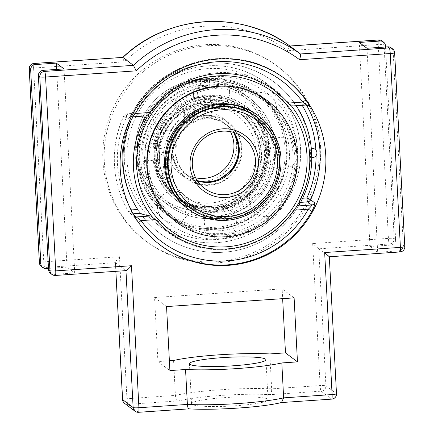 <?xml version="1.0" encoding="UTF-8"?>
<svg xmlns="http://www.w3.org/2000/svg" width="434" height="434" viewBox="0 0 434 434"><rect width="100%" height="100%" fill="white"/><g stroke="black" fill="none" stroke-linecap="round" stroke-linejoin="round"><path stroke-width="0.33" stroke-dasharray="2.17 1.63" d="M319.136 145.824A109.379 107.654 127 0 0 276.756 65.784A109.379 107.654 127 0 0 160.488 57.787A109.379 107.654 127 0 0 102.88 160.569A109.379 107.654 127 0 0 145.26 240.61A109.379 107.654 127 0 0 261.528 248.606A109.379 107.654 127 0 0 319.136 145.824M320.563 146.893A109.379 107.654 -53 0 1 262.95 249.68A109.379 107.654 -53 0 1 146.681 241.678A109.379 107.654 -53 0 1 104.306 161.643A109.379 107.654 -53 0 1 161.915 58.861A109.379 107.654 -53 0 1 278.183 66.858A109.379 107.654 -53 0 1 320.563 146.893M124.352 160.276A89.106 87.695 -53 0 1 207.805 65.876A89.106 87.695 -53 0 1 300.518 148.26A89.106 87.695 -53 0 1 217.065 242.66A89.106 87.695 -53 0 1 124.352 160.276M285.154 78.907A103.943 102.299 127 0 0 284.84 78.668A103.943 102.299 127 0 0 132.831 112.167C130.482 116.524 128.849 118.818 127.938 119.062L123.815 115.959A103.943 102.299 127 0 0 128.855 212.172L132.978 215.275L138.625 223.092A3.586 0.608 -35.7 0 0 138.647 223.114A103.943 102.299 127 0 0 159.875 244.798A103.943 102.299 127 0 0 160.195 245.036M131.198 116.93L130.97 116.947A3.586 3.526 127 0 0 127.938 119.062M132.831 112.167L133.553 112.487M302.655 198.24L300.572 198.381C299.52 200.541 299.048 201.897 299.156 202.466L300.578 202.369M306.437 105.006A103.943 102.299 127 0 0 305.585 103.563A3.586 3.526 127 0 0 302.352 101.882L293.878 102.435L295.7 105.489L302.031 105.055A100.357 98.773 -53 0 1 302.178 105.299M138.696 222.767A3.586 0.608 -35.7 0 0 138.625 223.092L133.873 216.268A3.586 3.526 127 0 0 134.773 216.756M140.529 213.284L137.724 209.486M128.947 205.586A100.357 98.773 -53 0 1 126.527 117.023L132.858 116.594C133.84 114.652 134.627 113.54 135.207 113.258L126.847 113.849A3.586 3.526 127 0 0 123.815 115.959L123.777 115.916C109.547 146.475 111.495 183.712 128.827 212.145A3.586 0.591 -30.9 0 0 128.855 212.172A3.586 3.526 -53 0 0 132.088 213.859A3.586 0.483 86.1 0 1 131.459 210.826M291.887 105.999L306.475 104.979L302.352 101.882A3.586 0.483 -93.9 0 0 302.297 101.86A3.586 0.483 -93.9 0 0 302.031 105.055A3.586 0.591 -30.9 0 1 305.585 103.563L307.641 105.109M300.572 198.381A94.742 93.245 127 0 0 295.7 105.489M293.916 102.457A80.247 9.212 177 0 1 294.268 102.842A80.247 9.212 177 0 1 292.017 105.967M135.207 113.252L126.793 113.827A3.586 3.586 0 0 0 123.777 115.916L126.527 117.023A3.586 0.483 86.1 0 1 126.793 113.827A3.586 0.483 86.1 0 1 126.847 113.849L130.97 116.947L145.428 115.965A80.247 9.212 177 0 1 135.289 113.274M329.314 256.771L318.73 248.818L325.907 385.75A5.121 0.586 -3 0 0 320.118 385.549L312.675 243.539L318.73 248.818L389.412 244A5.121 0.689 86.1 0 1 388.419 238.374L378.258 44.518L287.596 50.697C288.567 47.626 289.332 46.075 289.885 46.037L289.841 46.004M287.596 50.697A127.949 125.931 127 0 0 124.26 61.834C123.039 58.915 122.583 57.445 122.887 57.424M385.528 46.997L395.624 239.639A5.121 5.04 -53 0 1 390.822 245.064L369.974 246.485L359.281 42.467M124.26 61.834L33.597 68.019L43.758 261.876L119.496 256.711C116.92 259.684 115.547 261.631 115.373 262.554L125.963 270.637M331.728 399.128A5.121 0.689 86.1 0 1 331.647 399.096A5.121 5.04 -53 0 0 336.442 393.671L325.907 385.75A5.121 5.04 -53 0 1 321.111 391.175L270.284 394.642C271.25 394.029 271.711 392.097 271.657 388.853L269.829 353.932M173.573 360.491L175.407 395.417C175.803 398.64 176.92 400.457 178.759 400.88L127.932 404.347A5.121 5.04 -53 0 1 124.585 403.36M281.487 402.524L331.647 399.096L321.111 391.175A5.121 0.689 86.1 0 1 320.118 385.549L271.657 388.853A64.52 7.405 177 0 0 175.407 395.417L126.94 398.721A5.121 0.586 -3 0 0 122.551 399.535M126.077 270.632L55.281 275.422A5.121 5.04 127 0 1 51.939 274.434M119.496 256.711L126.94 398.721A5.121 0.689 -93.9 0 0 127.932 404.347L138.468 412.273L189.061 408.855M366.99 48.261L377.678 252.279L398.531 250.857A5.121 5.04 127 0 0 403.327 245.432L393.166 51.575A5.121 5.04 127 0 0 391.18 47.827M50.523 273.371A5.121 5.04 127 0 0 53.865 274.359L74.719 272.937L67.01 267.143L48.472 268.407M169.39 360.779L157.916 361.56L154.564 297.556L282.127 288.86L282.642 298.652M56.648 69.424L67.01 267.143M74.719 272.937L64.026 68.919M267.659 399.139A38.306 4.394 -3 0 0 226.955 397.479A38.306 4.394 -3 0 0 191.535 403.728A38.306 4.394 -3 0 0 191.92 404.304A38.306 4.394 -3 0 0 232.619 405.969A38.306 4.394 -3 0 0 268.044 399.719A38.306 4.394 -3 0 0 267.659 399.139M369.974 246.485L377.678 252.279M294.111 297.87L282.127 288.86M154.564 297.556L166.547 306.572M157.916 361.56L169.9 370.576M203.215 98.99A8.333 0.955 177 0 1 193.776 98.648A8.333 0.955 177 0 1 193.71 98.54A8.333 0.955 177 0 1 200.855 97.216A8.333 0.955 177 0 1 210.36 97.666A8.333 0.955 177 0 1 210.311 97.78A8.333 0.955 177 0 1 203.215 98.99M203.036 100.775A6.32 0.727 -3 0 0 208.412 99.858A6.32 0.727 -3 0 0 202.103 99.381A6.32 0.727 -3 0 0 195.875 100.514A6.32 0.727 -3 0 0 203.036 100.775M199.911 79.216A8.333 0.955 177 0 1 209.416 79.666A8.333 0.955 177 0 1 202.271 80.99A8.333 0.955 177 0 1 192.767 80.54A8.333 0.955 177 0 1 199.911 79.216M200.421 85.357L194.931 86.138L195.924 86.881L202.396 86.843L207.881 86.068L206.893 85.324L200.421 85.357L200.107 79.357L206.579 79.319L207.566 80.068L202.081 80.843L195.609 80.881L194.616 80.138L200.107 79.357M194.616 80.138L194.931 86.138M195.609 80.881L195.924 86.881M202.081 80.843L202.396 86.843M207.566 80.068L207.881 86.068M206.579 79.319L206.893 85.324M176.258 221.964A75.847 74.648 127 0 0 292.657 185.356A75.847 74.648 127 0 0 267.442 100.737M187.249 208.38A58.384 57.462 127 0 0 276.843 180.197A58.384 57.462 127 0 0 257.438 115.064M188.215 206.541A56.333 55.444 127 0 0 274.662 179.351A56.333 55.444 127 0 0 255.941 116.502A56.333 55.444 127 0 0 169.488 143.692A56.333 55.444 127 0 0 188.215 206.541L189.414 207.441A56.333 55.444 127 0 0 275.867 180.256A56.333 55.444 127 0 0 257.14 117.402L252.702 114.066A56.333 55.444 127 0 0 174.533 125.757A56.333 55.444 127 0 0 184.976 204.105A56.333 55.444 127 0 0 221.769 214.971A56.333 55.444 127 0 0 274.527 155.285A56.333 55.444 127 0 0 252.702 114.066M290.742 184.71A73.796 72.63 127 0 0 246.165 91.791A73.796 72.63 127 0 0 152.958 137.996A73.796 72.63 127 0 0 197.541 230.915A73.796 72.63 127 0 0 290.742 184.71M216.094 229.298A75.847 74.648 -53 0 1 166.558 214.667A75.847 74.648 -53 0 1 140.421 132.869A75.847 74.648 -53 0 1 208.206 78.809A75.847 74.648 -53 0 1 257.742 93.44A75.847 74.648 -53 0 1 283.879 175.238A75.847 74.648 -53 0 1 216.094 229.298M207.919 78.592A75.847 74.648 -53 0 1 257.454 93.223A75.847 74.648 -53 0 1 283.592 175.016A75.847 74.648 -53 0 1 215.801 229.076A75.847 74.648 -53 0 1 166.265 214.45A75.847 74.648 -53 0 1 140.128 132.652A75.847 74.648 -53 0 1 207.919 78.592M208.624 95.768A58.384 57.462 -53 0 1 246.751 107.03A58.384 57.462 -53 0 1 266.872 169.987A58.384 57.462 -53 0 1 214.694 211.602A58.384 57.462 -53 0 1 176.562 200.34A58.384 57.462 -53 0 1 156.446 137.377A58.384 57.462 -53 0 1 208.624 95.768M207.685 95.062A58.384 57.462 -53 0 1 245.818 106.325A58.384 57.462 -53 0 1 265.933 169.287A58.384 57.462 -53 0 1 213.756 210.897A58.384 57.462 -53 0 1 175.629 199.635A58.384 57.462 -53 0 1 155.508 136.677A58.384 57.462 -53 0 1 207.685 95.062M213.653 208.868A56.333 55.444 -53 0 1 176.86 198.002A56.333 55.444 -53 0 1 157.444 137.247A56.333 55.444 -53 0 1 207.794 97.097A56.333 55.444 -53 0 1 244.586 107.963A56.333 55.444 -53 0 1 263.997 168.712A56.333 55.444 -53 0 1 213.653 208.868M214.852 209.768A56.333 55.444 -53 0 1 178.059 198.902A56.333 55.444 -53 0 1 158.649 138.153A56.333 55.444 -53 0 1 208.993 97.997A56.333 55.444 -53 0 1 245.785 108.863A56.333 55.444 -53 0 1 265.201 169.618A56.333 55.444 -53 0 1 214.852 209.768M215.986 227.264A73.796 72.63 -53 0 1 139.195 159.028A73.796 72.63 -53 0 1 208.315 80.843A73.796 72.63 -53 0 1 285.105 149.079A73.796 72.63 -53 0 1 215.986 227.264M230.459 131.659A32.008 31.503 127 0 0 221.514 121.048A32.008 31.503 127 0 0 200.611 114.874A32.008 31.503 127 0 0 172.005 137.686A32.008 31.503 127 0 0 183.034 172.206A32.008 31.503 127 0 0 195.712 177.859M199.987 111.359A35.208 34.649 -53 0 1 232.879 161.692A35.208 34.649 -53 0 1 172.591 165.804A35.208 34.649 -53 0 1 199.987 111.359M197.248 180.511A32.008 31.503 -53 0 1 187.548 175.602A32.008 31.503 -53 0 1 176.519 141.083A32.008 31.503 -53 0 1 205.125 118.27A32.008 31.503 -53 0 1 226.027 124.444A32.008 31.503 -53 0 1 233.438 132.397M194.828 118.336C195.663 118.46 211.89 117.001 211.391 117.316L211.309 117.213C210.371 115.129 194.09 115.618 194.741 118.189L194.828 118.336M205.412 115.433A35.208 34.649 127 0 0 178.016 169.884A35.208 34.649 127 0 0 238.299 165.772A35.208 34.649 127 0 0 205.412 115.433M259.093 150.907A52.237 51.413 127 0 0 238.857 112.683A52.237 51.413 127 0 0 183.327 108.863A52.237 51.413 127 0 0 155.817 157.949A52.237 51.413 127 0 0 176.052 196.173A52.237 51.413 127 0 0 231.582 199.993A52.237 51.413 127 0 0 259.093 150.907M157.645 159.327A52.237 51.413 -53 0 1 185.161 110.236A52.237 51.413 -53 0 1 240.686 114.055A52.237 51.413 -53 0 1 260.926 152.28A52.237 51.413 -53 0 1 233.411 201.365A52.237 51.413 -53 0 1 177.886 197.546A52.237 51.413 -53 0 1 157.645 159.327M264.539 152.405A55.438 54.559 127 0 0 179.839 110.382A55.438 54.559 127 0 0 184.83 205.64A55.438 54.559 127 0 0 264.539 152.405M157.054 150.712A8.333 1.123 -93.9 0 0 158.801 159.913A8.333 1.123 -93.9 0 0 159.039 159.679A8.333 1.123 -93.9 0 0 159.414 152.486A8.333 1.123 -93.9 0 0 157.933 143.48A8.333 1.123 -93.9 0 0 157.667 143.28A8.333 1.123 -93.9 0 0 157.054 150.712M139.482 153.842C139.802 158.367 139.77 160.83 139.374 161.236C138.462 160.661 137.714 157.607 137.122 152.068C137.063 147.527 137.437 145.043 138.24 144.609C138.896 145.2 139.309 148.276 139.482 153.842M209.448 81.776L209.535 81.896C210.061 82.346 193.835 83.545 192.973 82.905L192.886 82.769C192.284 80.957 208.537 80.219 209.448 81.776M156.267 158.291A52.237 51.413 -53 0 1 183.783 109.205A52.237 51.413 -53 0 1 239.308 113.024A52.237 51.413 -53 0 1 259.548 151.244A52.237 51.413 -53 0 1 232.033 200.329A52.237 51.413 -53 0 1 176.508 196.515A52.237 51.413 -53 0 1 156.267 158.291M158.98 157.732A49.037 48.261 127 0 0 233.899 194.904A49.037 48.261 127 0 0 229.483 110.648A49.037 48.261 127 0 0 158.98 157.732M261.051 162.11A52.237 51.413 127 0 0 261.414 152.649A52.237 51.413 127 0 0 241.174 114.424A52.237 51.413 127 0 0 181.58 113.068A52.237 51.413 127 0 0 159.484 169.032A52.237 51.413 127 0 0 178.374 197.915A52.237 51.413 127 0 0 212.492 207.989A52.237 51.413 127 0 0 261.051 162.11A53.132 52.292 127 0 0 206.801 99.397A53.132 52.292 127 0 0 159.484 169.032L156.918 170.394A56.333 55.444 -53 0 1 177.859 107.182A56.333 55.444 -53 0 1 243.875 107.426A56.333 55.444 -53 0 1 264.604 163.054L261.051 162.11M264.604 163.054C259.933 187.531 237.224 206.937 212.492 207.989L203.475 207.929L194.622 206.378L186.148 203.372L178.303 198.984L171.246 193.314L165.251 186.56L156.918 170.394M270.849 152.524A56.333 55.444 -53 0 1 218.09 212.204A56.333 55.444 -53 0 1 181.298 201.338A56.333 55.444 -53 0 1 170.855 122.99A56.333 55.444 -53 0 1 249.024 111.299A56.333 55.444 -53 0 1 270.849 152.524M291.377 105.869A89.138 87.728 127 0 0 216.919 72.7A89.138 87.728 127 0 0 146.453 115.748M151.726 216.387A89.138 87.728 127 0 0 296.65 206.503M311.286 148.499L311.731 157.558M300.567 148.271A89.138 87.728 -53 0 1 217.081 242.709A89.138 87.728 -53 0 1 124.33 160.287A89.138 87.728 -53 0 1 207.815 65.849A89.138 87.728 -53 0 1 300.567 148.271M217.949 86.919A75.033 73.845 -53 0 1 266.953 101.388A75.033 73.845 -53 0 1 292.809 182.307A75.033 73.845 -53 0 1 225.751 235.787A75.033 73.845 -53 0 1 176.746 221.313A75.033 73.845 -53 0 1 150.891 140.394A75.033 73.845 -53 0 1 217.949 86.919M216.051 228.49A75.033 73.845 -53 0 1 167.047 214.016A75.033 73.845 -53 0 1 141.191 133.097A75.033 73.845 -53 0 1 208.249 79.623A75.033 73.845 -53 0 1 257.253 94.091A75.033 73.845 -53 0 1 283.109 175.011A75.033 73.845 -53 0 1 216.051 228.49M293.015 154.027A75.033 73.845 -53 0 1 222.74 233.519A75.033 73.845 -53 0 1 173.736 219.045A75.033 73.845 -53 0 1 159.826 114.695A75.033 73.845 -53 0 1 263.943 99.126A75.033 73.845 -53 0 1 293.015 154.027M289.337 151.26A75.033 73.845 127 0 0 260.264 96.359A75.033 73.845 127 0 0 156.148 111.929A75.033 73.845 127 0 0 170.057 216.284A75.033 73.845 127 0 0 219.061 230.752A75.033 73.845 127 0 0 289.337 151.26M293.878 102.435L302.297 101.86A3.586 3.586 0 0 1 304.695 102.57L308.818 105.674A3.586 3.526 127 0 0 306.475 104.979M315.887 150.061A100.357 98.773 -53 0 1 316.06 155.687M132.978 215.275A3.586 3.526 127 0 0 133.873 216.268L129.75 213.165A3.586 3.586 0 0 1 128.827 212.145A3.586 0.591 -30.9 0 1 131.095 210.11M133.835 215.166L132.088 213.859L133.054 213.794M336.491 393.752A5.121 0.586 177 0 0 336.442 393.671L329.265 256.744L399.942 251.921A5.121 5.04 127 0 0 404.743 246.496L394.582 52.639A5.121 0.586 177 0 1 394.631 52.715M393.166 51.575L394.582 52.639A5.121 5.04 127 0 0 392.596 48.89M55.362 275.454A5.121 0.689 86.1 0 1 55.281 275.422L53.865 274.359M403.327 245.432L404.743 246.496A5.121 0.586 177 0 1 404.792 246.572M138.468 412.273A5.121 5.04 -53 0 1 135.12 411.286M39.369 262.689A5.121 0.586 -3 0 1 43.758 261.876A5.121 0.689 -93.9 0 0 44.745 267.501A5.121 5.04 -53 0 1 41.404 266.514M382.061 40.97A5.121 5.04 -53 0 1 384.047 44.718L394.208 238.57A5.121 0.586 -3 0 0 388.419 238.374L312.675 243.539M395.624 239.639L394.208 238.57A5.121 5.04 -53 0 1 389.412 244L390.822 245.064M29.208 68.832A5.121 0.586 -3 0 1 33.597 68.019A5.121 0.689 86.1 0 1 33.971 63.456M385.463 45.782L384.047 44.718A5.121 0.586 -3 0 0 378.258 44.518A5.121 0.689 -93.9 0 1 378.638 39.95M115.878 271.326L115.428 262.678L44.745 267.501L46.161 268.565M270.284 394.642A59.398 6.819 -3 0 0 178.759 400.88M189.295 408.806A59.398 6.819 -3 0 0 280.82 402.562M399.942 251.921L398.531 250.857M266.199 141.896A65.122 64.096 127 0 0 198.436 81.679A65.122 64.096 127 0 0 137.442 150.674A65.122 64.096 127 0 0 205.206 210.891A65.122 64.096 127 0 0 266.199 141.896M273.903 147.69A65.122 64.096 -53 0 1 212.91 216.685A65.122 64.096 -53 0 1 145.146 156.468A65.122 64.096 -53 0 1 206.139 87.473A65.122 64.096 -53 0 1 273.903 147.69M275.612 147.338A67.14 66.082 127 0 0 249.599 98.209A67.14 66.082 127 0 0 205.749 85.259A67.14 66.082 127 0 0 145.743 133.113A67.14 66.082 127 0 0 168.88 205.521A67.14 66.082 127 0 0 212.731 218.47A67.14 66.082 127 0 0 275.612 147.338M268.478 141.972A67.14 66.082 -53 0 1 205.597 213.105A67.14 66.082 -53 0 1 161.746 200.155A67.14 66.082 -53 0 1 138.609 127.748A67.14 66.082 -53 0 1 198.615 79.894A67.14 66.082 -53 0 1 242.465 92.843A67.14 66.082 -53 0 1 268.478 141.972M241.412 148.032A34.568 34.02 -53 0 1 209.036 184.656A34.568 34.02 -53 0 1 173.068 152.692A34.568 34.02 -53 0 1 205.445 116.068A34.568 34.02 -53 0 1 241.412 148.032M226.814 218.769A56.333 55.444 127 0 0 279.577 159.083M243.127 137.301L226.846 125.057L233.948 132.554A32.008 31.503 127 0 0 226.846 125.057A32.008 31.503 127 0 0 205.938 118.883A32.008 31.503 127 0 0 177.332 141.696A32.008 31.503 127 0 0 188.361 176.215A32.008 31.503 127 0 0 197.546 180.967M197.541 180.962L188.361 176.215L204.647 188.459A32.008 31.503 -53 0 1 193.613 153.94A32.008 31.503 -53 0 1 222.219 131.128M297.29 148.249A86.127 84.766 127 0 0 207.669 68.61A86.127 84.766 127 0 0 127.005 159.858A86.127 84.766 127 0 0 216.626 239.497A86.127 84.766 127 0 0 297.29 148.249M145.26 240.61L146.681 241.678M276.756 65.784L278.183 66.858M131.182 116.958L129.337 117.63L132.793 112.124C160.835 58.161 238.082 41.132 284.84 78.668L285.474 79.145M160.509 245.275L159.875 244.798C151.699 238.64 144.62 231.403 138.625 223.092M294.268 102.842A94.764 94.764 0 0 0 122.366 162.663A94.764 94.764 0 0 0 299.579 204.186A94.764 94.764 0 0 1 158.019 231.875A94.764 94.764 0 0 1 153.11 87.717A94.764 94.764 0 0 1 296.221 105.706M115.373 262.554L115.835 271.331M268.044 399.719L265.95 359.715M191.535 403.728L189.436 363.725M168.05 161.291A16.004 16.004 0 0 0 143.35 148.705A16.004 16.004 0 0 0 144.804 176.388A16.004 16.004 0 0 0 168.05 161.291M236.4 222.024A16.004 16.004 0 0 0 211.7 209.438A16.004 16.004 0 0 0 213.148 237.121A16.004 16.004 0 0 0 236.4 222.024M297.914 152.437A16.004 16.004 0 0 0 273.214 139.851A16.004 16.004 0 0 0 274.668 167.535A16.004 16.004 0 0 0 297.914 152.437C296.086 127.227 285.181 106.997 265.207 91.753C247.885 79.46 228.626 74.567 207.425 77.084C161.529 82.341 128.985 129.137 136.894 170.909C141.701 211.651 183.387 244.971 226.906 238.277C267.979 233.638 301.017 193.678 297.914 152.437M229.57 91.704A16.004 16.004 0 0 0 204.87 79.118A16.004 16.004 0 0 0 206.318 106.802A16.004 16.004 0 0 0 229.57 91.704M276.48 107.659A16.004 16.004 0 0 0 251.78 95.073A16.004 16.004 0 0 0 253.234 122.757A16.004 16.004 0 0 0 276.48 107.659M281.313 199.808A16.004 16.004 0 0 0 256.613 187.222A16.004 16.004 0 0 0 258.062 214.906A16.004 16.004 0 0 0 281.313 199.808M189.484 206.069A16.004 16.004 0 0 0 164.784 193.483A16.004 16.004 0 0 0 166.233 221.166A16.004 16.004 0 0 0 189.484 206.069M184.656 113.92A16.004 16.004 0 0 0 159.956 101.334A16.004 16.004 0 0 0 161.405 129.017A16.004 16.004 0 0 0 184.656 113.92M208.412 99.858L210.311 97.78M195.875 100.514L193.776 98.648M210.36 97.666L209.416 79.666M193.71 98.54L192.767 80.54M255.941 116.502L257.14 117.402M257.742 93.44L257.454 93.223M166.558 214.667L166.265 214.45M246.751 107.03L245.818 106.325M176.562 200.34L175.629 199.635M245.785 108.863L244.586 107.963M178.059 198.902L176.86 198.002M226.027 124.444L221.514 121.048M187.548 175.602L183.034 172.206M240.686 114.055L238.857 112.683M177.886 197.546L176.052 196.173M159.039 159.679L163.184 151.26L157.933 143.48M139.374 161.236L158.801 159.913M138.24 144.609L157.667 143.28M275.633 147.37C276.317 164.215 271.489 179.356 261.154 192.804C251.172 205.222 238.478 213.278 223.076 216.962C203.237 221.096 185.172 217.282 168.88 205.521L161.746 200.155C133.26 180.587 125.795 133.656 151.585 103.851C162.511 91.156 176.161 83.399 192.544 80.572C210.924 77.903 227.562 81.993 242.465 92.843L249.599 98.209C265.494 110.665 274.174 127.053 275.633 147.37M211.391 117.316L209.535 81.896M194.741 118.189L192.886 82.769M176.508 196.515L178.374 197.915M239.308 113.024L241.174 114.424M265.95 154.113C267.789 181.065 245.308 205.239 220.841 206.768C208.353 207.848 197.117 204.729 187.135 197.405C167.367 183.663 161.117 151.824 177.289 129.614C186.642 117.006 199.016 109.981 214.412 108.527C226.445 107.784 237.262 110.941 246.865 118.005C258.501 127.102 264.865 139.14 265.95 154.113M189.414 207.441L184.976 204.105M249.024 111.299L243.875 107.426M181.298 201.338L176.03 197.378M311.379 149.177A94.764 94.764 0 0 0 311.314 148.488M311.764 157.558A94.764 94.764 0 0 0 311.758 156.869M266.953 101.388L263.943 99.126M176.746 221.313L173.736 219.045M260.264 96.359L257.253 94.091M170.057 216.284L167.047 214.016"/><path stroke-width="0.65" d="M307.641 105.109L309.708 106.666C310.033 106.476 308.818 104.372 306.068 100.352A103.943 102.299 127 0 0 285.154 78.907M291.887 105.999L306.507 105.001L302.672 102.088A3.586 0.608 144.3 0 1 306.068 100.352M133.553 112.487L135.413 113.491C133.048 115.683 131.567 116.833 130.97 116.947M160.195 245.036A103.943 102.299 127 0 0 227.763 264.849A103.943 102.299 127 0 0 311.883 211.298C314.189 206.909 315.144 204.099 314.753 202.879L310.63 199.781L306.903 197.953A3.586 0.483 -93.9 0 0 307.592 201.891L311.715 204.989A3.586 3.526 127 0 0 314.753 202.879M311.883 211.298L308.286 209.21C310.63 207.002 311.775 205.597 311.715 204.989L297.263 205.976L293.791 210.197L308.286 209.21A100.357 98.773 -53 0 1 141.028 220.613A3.586 0.608 -35.7 0 0 138.696 222.767M134.773 216.756A3.586 3.526 127 0 0 136.211 216.957L141.028 220.613L155.529 219.626L150.669 215.969L136.211 216.957L133.835 215.166M149.914 112.504L135.413 113.491A100.357 98.773 -53 0 1 302.672 102.088L288.176 103.075A88.346 86.952 127 0 0 149.914 112.504C148.374 114.679 146.876 115.829 145.428 115.965L131.182 116.958M288.176 103.075C289.901 105.028 291.181 105.988 292.017 105.967M297.263 205.976A80.247 9.212 -3 0 0 299.579 204.186A80.247 9.212 -3 0 0 299.156 202.466M132.728 116.855A94.742 93.245 127 0 0 123.055 163.873A94.742 93.245 127 0 0 137.724 209.486L131.399 209.92A3.586 0.591 -30.9 0 0 131.095 210.11M155.529 219.626A88.346 86.952 127 0 0 293.791 210.197M133.054 213.794L140.529 213.284A80.247 9.212 -3 0 0 150.669 215.969M228.398 265.326A103.943 102.299 -53 0 1 160.509 245.275A103.943 102.299 -53 0 1 124.694 133.178A103.943 102.299 -53 0 1 217.586 59.095A103.943 102.299 -53 0 1 285.474 79.145A103.943 102.299 -53 0 1 321.29 191.237A103.943 102.299 -53 0 1 228.398 265.326M399.942 251.921A5.121 0.689 -93.9 0 0 400.029 251.948A5.121 5.121 0 0 0 404.792 246.572A5.121 0.586 177 0 1 400.403 247.385L324.659 252.55L329.314 256.771L336.491 393.752A5.121 0.586 177 0 1 332.102 394.56A5.121 0.689 86.1 0 1 331.728 399.128A5.121 5.121 0 0 0 336.491 393.752M138.468 412.273A5.121 0.689 -93.9 0 0 138.549 412.3A5.121 0.689 -93.9 0 0 138.923 407.738L131.48 265.722L55.742 270.887L45.581 77.035L136.243 70.85A127.949 125.931 -53 0 1 299.579 59.713C300.485 56.588 300.762 54.673 300.42 53.962L289.885 46.037L378.719 39.982A5.121 0.689 -93.9 0 0 378.638 39.95L289.841 46.004M122.789 57.407L122.887 57.424A133.07 130.97 -53 0 1 289.885 46.037C241.282 9.385 167.144 14.458 122.789 57.407M392.596 48.89A5.121 5.04 127 0 0 389.255 47.903A5.121 0.689 86.1 0 1 390.242 53.528A5.121 0.586 177 0 0 394.631 52.715A5.121 5.121 0 0 0 392.596 48.89L391.18 47.827A5.121 5.04 127 0 0 387.839 46.839L366.99 48.261L359.281 42.467L380.135 41.046A5.121 5.04 -53 0 1 385.463 45.782L385.528 46.997M48.472 268.407L46.161 268.565A5.121 5.04 -53 0 1 40.834 263.829L30.673 69.972A5.121 5.04 -53 0 1 35.469 64.547L56.322 63.125L56.648 69.424M189.295 408.806C188.307 409.023 187.667 407.564 187.39 404.428L185.557 369.508A64.52 7.405 -3 0 0 236.823 368.585A64.52 7.405 -3 0 0 281.812 362.943L283.641 397.869L281.487 402.524C263.009 407.244 215.389 410.45 189.029 408.855L189.094 408.855M131.48 265.722C128.795 268.7 126.994 270.333 126.077 270.632L55.362 275.454A5.121 0.689 86.1 0 0 55.742 270.887A5.121 0.586 177 0 1 49.953 270.691A5.121 5.04 127 0 0 51.939 274.434A5.121 5.121 0 0 0 55.362 275.454M56.322 63.125L64.026 68.919L43.178 70.341A5.121 5.04 127 0 0 38.376 75.771L48.537 269.623A5.121 5.04 127 0 0 50.523 273.371L51.939 274.434M136.243 70.85L133.422 65.35L122.887 57.424L34.058 63.483A5.121 5.04 -53 0 0 29.257 68.908L30.673 69.972M282.642 298.652L285.48 352.864L269.829 353.932A64.52 7.405 -3 0 0 173.573 360.491L169.39 360.779M281.812 362.943L297.464 361.875L294.111 297.87L166.547 306.572L169.9 370.576L185.557 369.508M189.821 364.3A38.306 4.394 177 0 1 189.436 363.725A38.306 4.394 177 0 1 227.459 357.328A38.306 4.394 177 0 1 265.95 359.715A38.306 4.394 177 0 1 230.525 365.965A38.306 4.394 177 0 1 189.821 364.3M297.464 361.875L285.48 352.864M267.735 100.954L267.442 100.737A75.847 74.648 127 0 0 151.048 137.345A75.847 74.648 127 0 0 176.258 221.964L176.546 222.181A75.847 74.648 127 0 0 292.945 185.573A75.847 74.648 127 0 0 267.735 100.954A75.847 74.648 127 0 0 151.336 137.562A75.847 74.648 127 0 0 176.546 222.181M258.371 115.769L257.438 115.064A58.384 57.462 127 0 0 167.844 143.242A58.384 57.462 127 0 0 187.249 208.38L188.182 209.079A58.384 57.462 127 0 0 277.776 180.902A58.384 57.462 127 0 0 258.371 115.769A58.384 57.462 127 0 0 168.777 143.947A58.384 57.462 127 0 0 188.182 209.079M279.577 159.083A56.333 55.444 127 0 0 257.747 117.864L257.14 117.402A56.333 55.444 127 0 0 170.687 144.593A56.333 55.444 127 0 0 189.414 207.441L190.021 207.902A56.333 55.444 127 0 0 226.814 218.769M195.712 177.859A32.008 31.503 127 0 0 203.937 178.379A32.008 31.503 127 0 0 230.459 131.659M233.438 132.397A32.008 31.503 -53 0 1 208.45 181.775A32.008 31.503 -53 0 1 197.248 180.511M296.65 206.503A89.138 87.728 127 0 0 309.67 155.117A89.138 87.728 127 0 0 291.377 105.869M146.453 115.748A89.138 87.728 127 0 0 133.433 167.133A89.138 87.728 127 0 0 151.726 216.387M311.422 153.555L311.286 148.499A4.611 4.611 0 0 1 316.929 152.746A4.611 4.611 0 0 1 311.731 157.558L311.422 153.555M309.708 106.666A3.586 3.526 127 0 0 308.818 105.674L306.507 105.001M306.437 105.006A103.943 102.299 127 0 1 310.63 199.781A3.586 3.526 -53 0 1 307.592 201.891L300.578 202.369M302.178 105.299A100.357 98.773 -53 0 1 315.887 150.061M316.06 155.687A100.357 98.773 -53 0 1 306.903 197.953L302.655 198.24M131.459 210.826A3.586 0.483 86.1 0 1 131.399 209.92A100.357 98.773 -53 0 1 128.947 205.586M38.376 75.771L39.792 76.834A5.121 0.586 177 0 0 45.581 77.035A5.121 0.689 -93.9 0 0 44.588 71.409A5.121 5.04 127 0 0 39.792 76.834L49.953 270.691L48.537 269.623M329.314 256.771L400.029 251.948A5.121 0.689 -93.9 0 0 400.403 247.385L390.242 53.528L299.579 59.713M324.659 252.55L332.102 394.56L283.641 397.869A64.52 7.405 177 0 1 238.651 403.511A64.52 7.405 177 0 1 187.39 404.428L138.923 407.738A5.121 0.586 177 0 1 133.135 407.537L122.605 399.611L115.878 271.326M115.835 271.331L122.551 399.535A5.121 5.121 0 0 0 124.585 403.36L135.12 411.286A5.121 5.04 -53 0 1 133.135 407.537L125.963 270.637M124.585 403.36A5.121 5.04 -53 0 1 122.605 399.611A5.121 0.586 -3 0 1 122.551 399.535M39.369 262.689A5.121 5.121 0 0 0 41.404 266.514A5.121 5.04 -53 0 1 39.418 262.765L29.257 68.908A5.121 0.586 -3 0 1 29.208 68.832L39.369 262.689A5.121 0.586 -3 0 0 39.418 262.765L40.834 263.829M122.817 57.396L33.971 63.456A5.121 0.689 86.1 0 1 34.058 63.483L35.469 64.547M380.135 41.046L378.719 39.982A5.121 5.04 -53 0 1 382.061 40.97A5.121 5.121 0 0 0 378.638 39.95M387.839 46.839L389.255 47.903L300.42 53.962A133.07 130.97 127 0 0 133.422 65.35L44.588 71.409L43.178 70.341M220.955 106.997A56.333 55.444 127 0 0 170.611 147.148A56.333 55.444 127 0 0 190.021 207.902C203.134 217.407 217.722 220.727 233.79 217.868C247.434 215.036 258.653 208.157 267.452 197.237C276.127 185.958 280.174 173.253 279.599 159.121C278.378 142.075 271.093 128.318 257.747 117.864A56.333 55.444 127 0 0 220.955 106.997M197.546 180.967A32.008 31.503 127 0 0 209.269 182.388A32.008 31.503 127 0 0 239.248 148.477A32.008 31.503 127 0 0 233.953 132.56L239.221 148.439L237.74 159.886L232.309 170.117L217.027 180.842L207.262 182.448L197.541 180.962M225.55 194.633A32.008 31.503 -53 0 1 204.647 188.459C189.821 178.016 188.014 154.206 201.116 141.158C211.727 129.468 230.959 127.721 243.127 137.301A32.008 31.503 -53 0 1 255.528 160.721A32.008 31.503 -53 0 1 225.55 194.633M222.219 131.128A32.008 31.503 -53 0 1 243.127 137.301M258.42 160.824A34.568 34.02 127 0 0 222.452 128.86A34.568 34.02 127 0 0 190.076 165.484A34.568 34.02 127 0 0 226.043 197.448A34.568 34.02 127 0 0 258.42 160.824M277.407 159.528A53.773 52.921 -53 0 1 227.042 216.501A53.773 52.921 -53 0 1 171.088 166.781A53.773 52.921 -53 0 1 221.454 109.807A53.773 52.921 -53 0 1 277.407 159.528M306.995 155.546A86.127 84.766 -53 0 1 226.331 246.794A86.127 84.766 -53 0 1 136.71 167.155A86.127 84.766 -53 0 1 217.374 75.912A86.127 84.766 -53 0 1 306.995 155.546M135.12 411.286A5.121 5.121 0 0 0 138.549 412.3L189.061 408.855M33.971 63.456A5.121 5.121 0 0 0 29.208 68.832M383.477 42.033L382.061 40.97M41.404 266.514L42.82 267.577M331.728 399.128L281.335 402.562M394.631 52.715L404.792 246.572M311.314 148.488A94.764 94.764 0 0 0 296.221 105.706M299.579 204.186A94.764 94.764 0 0 0 311.764 157.558"/></g></svg>
